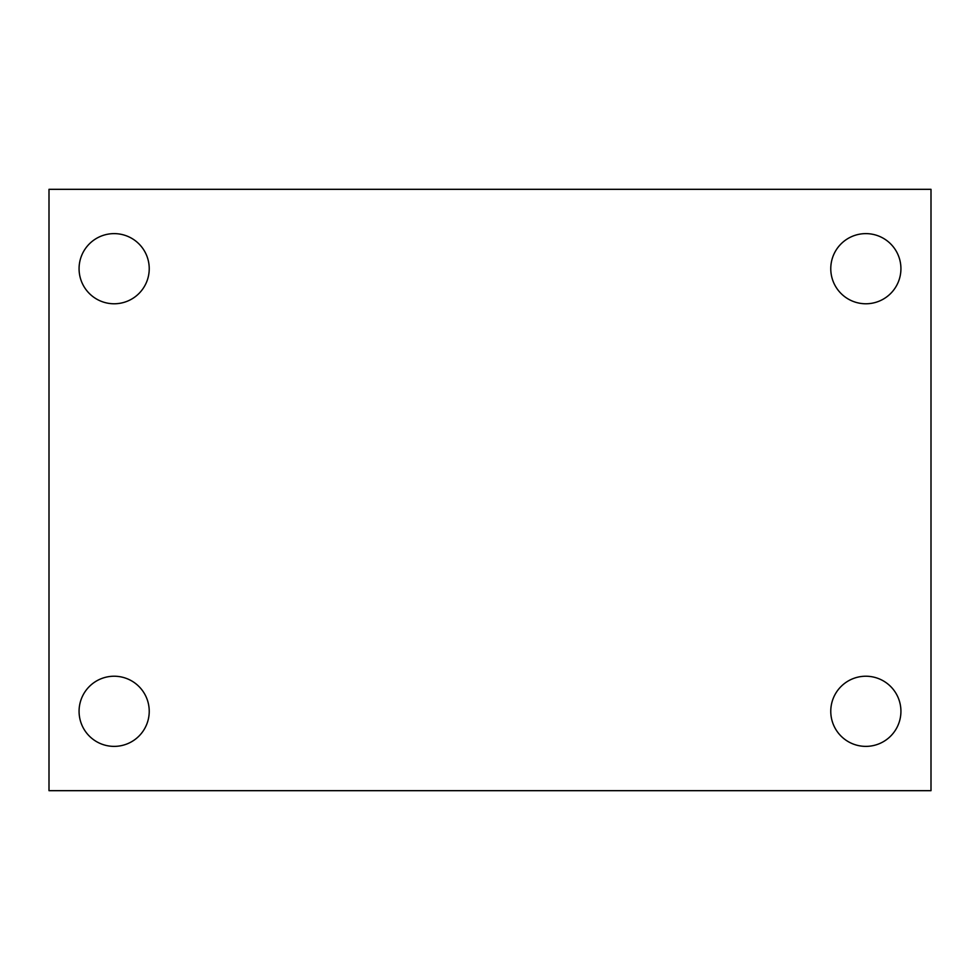 <?xml version="1.0" encoding="UTF-8"?>
<svg xmlns="http://www.w3.org/2000/svg" width="980" height="980" viewBox="0 0 980 980"><rect width="100%" height="100%" fill="white"/><g stroke="black" fill="none" stroke-linecap="round" stroke-linejoin="round"><path stroke-width="1.47" d="M49 189.324L931 189.324L931 790.676L49 790.676L49 189.324M114.146 676.225A35.084 35.084 0 0 1 149.23 711.296A35.084 35.084 0 0 1 114.146 746.38A35.084 35.084 0 0 1 79.074 711.296A35.084 35.084 0 0 1 114.146 676.225M865.855 676.225A35.084 35.084 0 0 1 900.926 711.296A35.084 35.084 0 0 1 865.855 746.38A35.084 35.084 0 0 1 830.77 711.296A35.084 35.084 0 0 1 865.855 676.225M865.855 233.62A35.084 35.084 0 0 1 900.926 268.704A35.084 35.084 0 0 1 865.855 303.776A35.084 35.084 0 0 1 830.77 268.704A35.084 35.084 0 0 1 865.855 233.62M114.146 233.62A35.084 35.084 0 0 1 149.23 268.704A35.084 35.084 0 0 1 114.146 303.776A35.084 35.084 0 0 1 79.074 268.704A35.084 35.084 0 0 1 114.146 233.62"/></g></svg>
